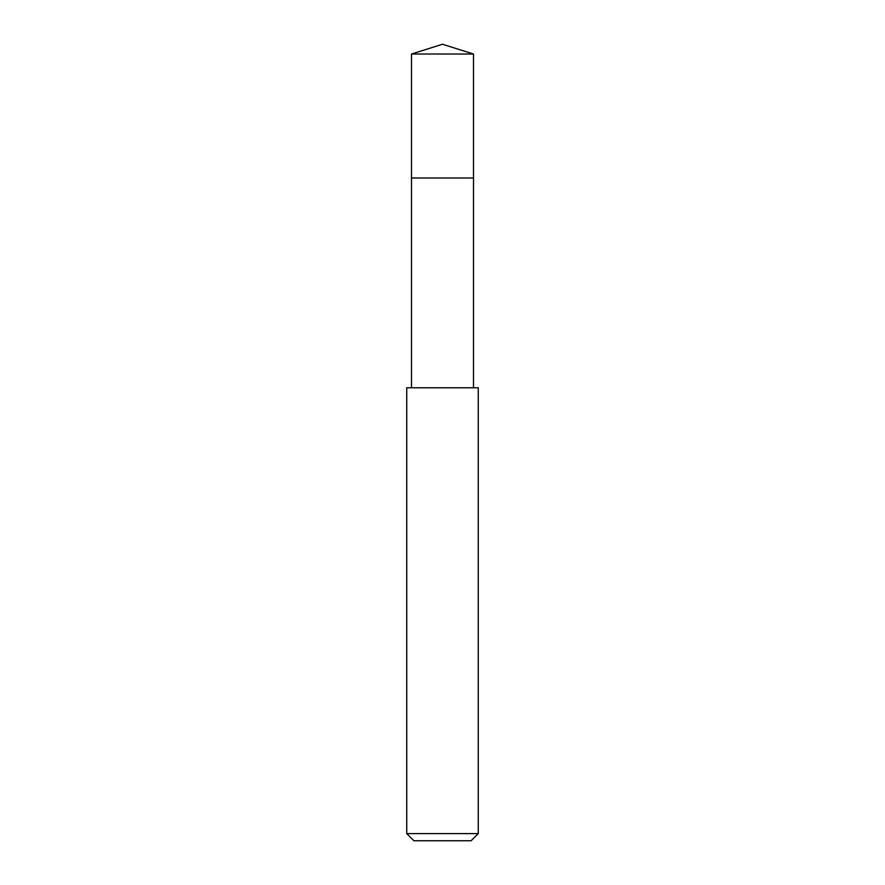 <?xml version="1.0" encoding="UTF-8"?>
<svg xmlns="http://www.w3.org/2000/svg" width="885" height="885" viewBox="0 0 885 885"><rect width="100%" height="100%" fill="white"/><g stroke="black" fill="none" stroke-linecap="round" stroke-linejoin="round"><path stroke-width="1.33" d="M473.497 387.785L473.497 54.018L411.503 54.018L411.503 177.996L473.497 177.996L411.503 177.996L411.503 54.018L442.5 44.25L411.503 54.018M442.5 387.785L406.735 387.785L406.735 833.593L478.265 833.593L478.265 387.785L442.5 387.785M406.735 833.593L413.892 840.75L471.108 840.75L478.265 833.593M442.5 44.25L473.497 54.018M411.503 387.785L411.503 177.996"/></g></svg>
